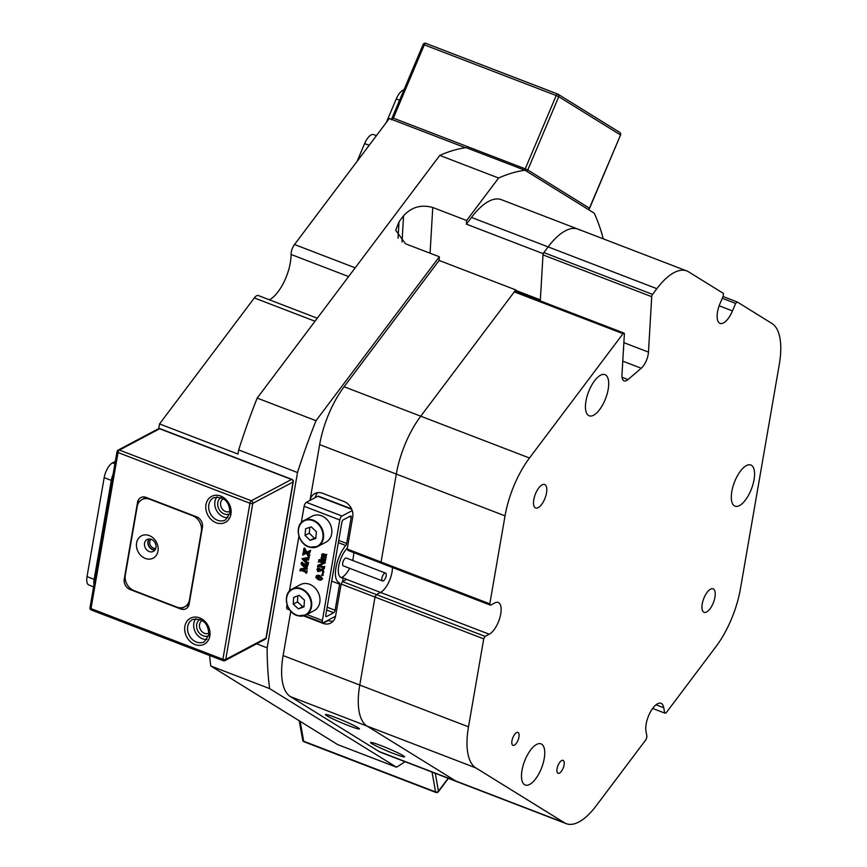 <?xml version="1.0" encoding="UTF-8"?>
<svg xmlns="http://www.w3.org/2000/svg" width="867" height="867" viewBox="0 0 867 867"><rect width="100%" height="100%" fill="white"/><g stroke="black" fill="none" stroke-linecap="round" stroke-linejoin="round"><path stroke-width="1.3" d="M404.997 761.681A325.374 135.1 -69 0 1 396.533 767.219L337.718 744.612L210.779 665.986L269.604 688.593A325.374 135.1 -69 0 1 267.144 647.855L297.511 472.548L238.685 449.93L237.97 454.07L159.539 423.93L254.345 297.923A8.399 3.49 -69 0 1 258.333 295.549L317.279 318.211M394.182 753.77A18.478 1.322 -157.1 0 0 404.575 756.858A18.478 1.322 -157.1 0 0 380.949 745.566A18.478 1.322 -157.1 0 0 370.545 742.477A18.478 1.322 -157.1 0 0 394.182 753.77M349.065 725.82A18.478 1.322 -157.1 0 0 359.469 728.909A18.478 1.322 -157.1 0 0 335.832 717.627A18.478 1.322 -157.1 0 0 325.428 714.538A18.478 1.322 -157.1 0 0 349.065 725.82M267.144 647.855L256.621 643.802M159.539 423.93L158.726 428.591M303.548 615.884L322.914 623.33A12.593 10.339 -117.9 0 0 330.793 623.048A12.593 10.339 -117.9 0 0 335.594 616.025L341.132 584.055L342.519 581.584L376.386 594.599L374.999 597.07L341.132 584.055M341.717 577.411L346.757 579.34A17.21 7.142 -69 0 1 346.637 579.405L489.237 634.221L485.119 636.4L483.732 638.86L468.494 726.839A62.977 26.151 111 0 0 475.81 767.88L564.363 822.729A62.977 26.151 111 0 0 566.216 823.65L457.473 781.861A62.977 26.151 -69 0 1 455.63 780.939L367.077 726.08L455.63 780.939A62.977 26.151 111 0 0 457.473 781.861L380.83 752.393A62.977 26.151 -69 0 1 378.977 751.472L290.423 696.624A62.977 26.151 -69 0 1 283.108 655.582L290.792 611.224M283.108 655.582L359.762 685.049L374.999 597.07L359.762 685.049A62.977 26.151 111 0 0 367.077 726.08A62.977 26.151 -69 0 1 359.762 685.049L468.494 726.839M603.259 238.848A325.374 135.1 -69 0 0 594.198 213.152L524.947 170.246A325.374 135.1 -69 0 0 498.59 178.017L466.63 220.5L466.413 224.163L471.475 217.433A62.977 26.151 -69 0 1 501.386 199.681L578.04 229.148A62.977 26.151 111 0 0 548.128 246.9L543.847 252.579L652.58 294.379A2.102 0.867 111 0 0 651.724 296.687L542.991 254.898A2.102 0.867 -69 0 1 543.847 252.579M466.413 224.163L543.067 253.63L548.128 246.9A62.977 26.151 -69 0 1 578.04 229.148A62.977 26.151 111 0 1 579.882 230.069M348.599 276.573L291.063 254.454A31.483 13.07 -69 0 1 269.409 299.809M291.063 254.454A8.399 3.49 -69 0 1 294.52 244.516L389.326 118.508L465.384 147.737M524.947 170.246L466.121 147.639A325.374 135.1 -69 0 0 439.764 155.41L498.59 178.017M238.685 449.93A325.374 135.1 -69 0 1 257.185 398.083L316.011 420.69A325.374 135.1 -69 0 0 297.511 472.548M210.779 665.986A325.374 135.1 -69 0 1 209.63 655.485M347.19 549.028L381.068 562.054L381.794 563.398L347.927 550.372L347.19 549.028L352.739 517.057A12.593 10.339 -117.9 0 0 344.015 501.527L322.622 493.301A12.593 10.339 -117.9 0 0 314.754 493.594A12.593 10.339 -117.9 0 0 309.996 500.4L319.652 444.608A62.977 26.151 -69 0 1 344.101 386.747L439.125 260.447L439.341 256.773L316.011 420.69M269.604 688.593L396.533 767.219M257.185 398.083L439.764 155.41M381.068 562.054L396.306 474.065L381.068 562.054L489.801 603.844L490.527 605.188L381.794 563.398L381.068 562.054M622.051 377.297L627.99 379.583A12.593 5.235 -69 0 1 624.088 380.873A12.593 5.235 -69 0 1 623.709 380.689A12.593 5.235 -69 0 1 621.975 374.782L624.37 334.098A2.102 0.867 111 0 0 624.012 333.08A2.102 0.867 111 0 0 623.015 333.676L514.283 291.886L420.744 416.203L515.767 289.903L439.125 260.447M539.48 300.589L540.358 299.852L543.067 253.63M515.767 289.903L515.681 291.442M344.101 386.747L420.744 416.203A62.977 26.151 111 0 0 396.306 474.065A62.977 26.151 -69 0 1 420.744 416.203L529.477 458.004A62.977 26.151 111 0 0 505.038 515.865L489.801 603.844M483.732 638.86L374.999 597.07L376.386 594.599L380.505 592.421A17.21 7.142 111 0 0 392.415 567.473A17.21 7.142 111 0 1 380.505 592.421L376.386 594.599L485.119 636.4M466.63 220.5L432.763 207.484L430.075 253.218M402.028 242.012L403.567 215.742L399.015 221.789L395.72 230.243L405.474 243.757L439.341 256.773M403.567 215.742C411.554 207.061 421.286 204.309 432.763 207.484M515.746 290.391L540.358 299.852M346.637 579.405L342.519 581.584M327.78 620.36L328.214 620.534A12.593 10.339 -117.9 0 0 333.188 621.162M317.647 492.673A12.593 10.339 -117.9 0 0 315.285 497.593M383.799 580.543A4.194 1.745 111 0 0 386.053 576.392A4.194 1.745 111 0 0 385.544 573.109A4.194 1.745 111 0 0 384.276 573.51A4.194 1.745 111 0 0 382.022 577.671A4.194 1.745 111 0 0 382.531 580.944A4.194 1.745 111 0 0 383.799 580.543M385.544 573.109L346.323 558.034A4.194 1.745 111 0 0 345.055 558.435A4.194 1.745 111 0 0 342.801 562.596A4.194 1.745 111 0 0 343.31 565.869L382.531 580.944M353.682 552.593A16.798 6.969 -69 0 1 352.631 560.461M349.618 568.297A16.798 6.969 -69 0 1 343.885 576.013A16.798 6.969 -69 0 1 341.403 577.53M289.784 609.989L287.205 609.002A3.36 1.398 -69 0 1 286.717 606.759L287.075 604.689M289.415 591.153L298.942 536.174M301.293 522.638L304.122 506.274A3.36 1.398 -69 0 1 306.344 502.329L317.777 496.271A3.36 1.398 -69 0 1 318.449 496.184L351.579 508.907M306.853 614.508L322.372 620.469L339.777 519.972L304.122 506.274M321.765 557.123L322.806 556.354M321.581 554.847L322.481 554.089L326.133 554.707L325.764 556.787L323.153 555.108L322.025 555.433L322.448 556.777L325.678 557.34L325.309 559.421L322.697 557.741L321.57 558.077L321.95 559.378L325.223 559.963L324.865 562.044L324.041 561.047L321.126 560.613L320.877 558.966L321.722 559.291L321.137 557.459L322.166 556.69L321.581 554.847L323.12 553.753L322.221 554.512L323.12 553.753L326.263 554.793M325.819 555.021L326.761 554.371L325.764 556.787M323.055 554.62L323.044 556.408L326.306 556.993L325.309 559.421M322.589 557.275L322.578 559.042L325.851 559.627L324.865 562.044M321.928 559.974L321.31 560.613M319.186 565.75L317.658 567.105L317.777 565.371L323.023 562.976M319.468 561.166L318.33 562.141L319.359 559.54L320.302 560.873L325.407 562.824L319.143 565.826L323.543 567.386L324.681 566.411L324.291 568.676L323.478 568.947L322.708 567.679L318.406 566.357M319.836 565.522L324.182 567.051M319.338 568.99L318.146 569.706L318.666 571.266L317.94 571.743L316.964 569.5L317.647 568.492L319.089 568.123L320.291 569.554L322.08 568.98L323.348 570.031L323.749 572.307L323.109 573.239L323.749 572.307L322.47 573.575L322.795 571.873L321.82 570.237L320.725 570.215M317.604 569.164L318.287 568.156L317.55 568.535L319.089 568.123M320.562 569.218L322.08 568.98M321.321 569.912L319.977 571.429L318.698 569.326L317.506 570.042L318.146 569.706M321.635 574.897L322.242 574.55L322.058 575.634L321.635 574.897L322.871 574.214L322.687 575.298M316.368 576.284L317.3 575.254L319.804 575.45L322.632 578.744L321.354 579.85M320.725 580.186L318.557 579.893L315.87 577.595L316.672 575.59L319.175 575.786L322.004 579.08L320.725 580.186L321.624 579.785M317.062 575.363L316.422 575.699L317.062 575.363M303.721 565.208L307.417 568.947L301.185 569.933L305.975 571.646L307.113 570.67L306.723 572.935L305.921 573.206L305.813 572.307L301.239 570.443L300.155 570.985L301.25 569.966M302.345 569.803L306.615 571.31M300.611 570.302L299.982 570.919L300.307 569.066L300.947 568.73L305.227 568.232M300.307 569.066L305.466 568.459L301.142 564.222L301.456 562.412L302.269 562.141L303.038 563.409L307.698 565.056M308.121 564.395L307.091 567.473L306.82 566.509L302.117 564.59L306.799 569.196L307.427 568.86M306.907 559.334L306.517 561.621L307.893 562.835M307.633 562.976L308.565 562.293L308.208 564.341L307.406 564.612L301.998 558.792L308.793 557.676L308.349 560.245L307.904 559.378L306.333 559.367L305.878 561.957L307.254 563.171L307.937 562.629L307.579 564.677M302.03 558.608L309.259 557.275L308.349 560.245M303.883 548.399L306.192 552.301L310.018 550.61L309.53 553.384L308.901 552.507L306.777 553.135L308.619 555.606L309.226 555.173L308.825 557.481L306.387 553.265L302.735 555.075L303.244 552.084L303.667 552.962L305.802 552.431L304.122 550.263L303.483 550.751L303.883 548.399L304.696 548.128L306.82 551.965L309.562 551.098M309.346 551.249L310.646 550.274L309.53 553.384M307.492 552.918L309.259 555.27M308.955 555.433L309.855 554.837L308.825 557.481M303.97 554.024L302.897 555.14M303.244 552.084L305.715 552.322M304.577 549.916L303.938 550.252M342.563 581.562L342.812 580.121A3.36 1.398 111 0 0 342.324 577.888A3.36 1.398 111 0 0 342.14 577.845A17.21 7.142 -69 0 1 341.197 577.65A17.21 7.142 -69 0 1 338.889 565.132A17.21 7.142 -69 0 1 347.288 548.128A3.36 1.398 111 0 0 347.364 548.052M322.372 620.469A3.36 1.398 111 0 0 322.86 622.701A3.36 1.398 111 0 0 323.532 622.614L334.965 616.556A3.36 1.398 111 0 0 335.583 616.058M306.344 502.329L341.999 516.028L352.23 510.609M339.17 582.722L339.235 582.743A22.672 9.418 -69 0 0 339.3 582.765A2.102 0.867 -69 0 1 339.311 582.765A2.102 0.867 -69 0 1 339.615 584.163L335.095 610.26A2.102 0.867 -69 0 1 333.708 612.731L326.675 610.021M339.235 582.743A22.672 9.418 -69 0 1 335.952 567.56A22.672 9.418 -69 0 1 345.749 545.527L338.336 542.677M325.808 616.274L326.512 616.545A2.102 0.867 -69 0 1 326.09 616.6A2.102 0.867 -69 0 1 325.775 615.202L341.869 522.324A2.102 0.867 -69 0 1 343.256 519.853L350.452 516.038A2.102 0.867 -69 0 1 350.875 515.984A2.102 0.867 -69 0 1 351.178 517.382L346.659 543.479A2.102 0.867 -69 0 1 345.749 545.527M326.512 616.545L333.708 612.731M341.999 516.028A3.36 1.398 111 0 0 339.777 519.972M301.456 562.412L301.738 563.377L306.3 565.241L308.197 564.417M307.568 564.764L307.091 567.473M301.738 563.377L302.366 563.041M301.586 562.705L302.225 562.358M301.629 562.477L302.269 562.141M306.311 570.941L307.113 570.67M306.485 571.006L306.094 573.271M308.078 558.001L309.259 557.275M305.65 561.74L306.051 559.378L303.407 559.54L305.65 561.74M308.793 557.676L309.421 557.34M307.937 562.629L308.565 562.293M306.755 562.802L307.395 562.466M305.878 561.957L306.517 561.621M304.328 559.486L305.791 560.916M304.826 550.382L305.466 550.046M306.192 552.301L306.82 551.965M304.068 548.941L304.696 548.605M304.057 548.464L304.696 548.128M304.219 552.929L304.859 552.593M303.667 552.962L304.306 552.626M303.417 552.149L304.057 551.813M304.382 553.883L303.591 554.186M309.226 555.173L309.855 554.837M308.175 555.118L308.815 554.782M310.018 550.61L310.646 550.274M308.327 551.629L308.955 551.293M318.818 579.026L320.942 579.503L321.744 578.972L320.963 577.671L317.029 576.165L316.217 576.317L316.162 577.389L318.818 579.026L322.383 578.625M317.029 576.165L316.357 576.241M322.004 579.08L322.632 578.744M319.175 575.786L319.804 575.45M316.162 577.389L316.802 577.054L319.457 578.69M316.856 575.981L316.802 577.054M315.989 576.718L316.618 576.382M322.058 575.634L323.293 574.951M318.698 569.326L317.506 570.042L318.037 571.602L318.666 571.266M321.104 570.128L320.638 570.941M321.44 569.316L322.708 570.367L323.109 572.643L322.47 573.575M322.708 570.367L323.348 570.031M318.449 568.459L319.663 569.89M318.557 566.086L317.658 567.105M323.879 566.682L324.681 566.411M324.041 566.747L323.651 569.012M318.72 559.876L319.674 561.209L325.407 562.824M319.002 560.841L319.63 560.505M318.85 560.169L319.49 559.833M318.893 559.941L319.533 559.605M317.777 565.371L323.088 563.008L319.175 561.643M325.223 559.963L325.851 559.627M324.811 559.898L325.689 559.562M321.95 559.378L322.578 559.042M321.614 558.619L322.242 558.283M321.95 557.611L321.57 558.077L322.199 557.73M325.678 557.34L326.306 556.993M325.266 557.275L326.144 556.928M322.448 556.777L323.088 556.43M322.405 556.744L323.044 556.408M322.416 554.967L322.025 555.433L322.665 555.097M326.133 554.707L326.761 554.371M325.092 554.988L325.721 554.652M321.137 557.459L322.166 556.69M298.118 615.765A14.696 12.062 62.1 0 1 286.76 603.226A14.696 12.062 62.1 0 1 292.179 589.018C281.905 593.505 286.316 613.598 298.172 615.819L305.932 614.985L314.19 610.606A14.696 12.062 -117.9 0 0 319.587 596.323A14.696 12.062 -117.9 0 0 308.11 583.827A14.696 12.062 -117.9 0 0 300.426 584.64L292.179 589.018A14.696 12.062 62.1 0 1 299.852 588.205A14.696 12.062 62.1 0 1 311.329 600.701A14.696 12.062 62.1 0 1 305.932 614.985A14.696 12.062 62.1 0 1 298.259 615.808M299.234 595.336L293.653 597.374L293.263 604.158L298.454 608.894L304.035 606.857L304.425 600.072L299.234 595.336M297.847 595.846L297.489 601.915L302.681 606.651L304.079 606.141M302.681 606.651L298.454 608.894M297.489 601.915L293.263 604.158M320.346 515.41A14.696 12.062 -117.9 0 0 312.293 516.125L304.046 520.503A14.696 12.062 62.1 0 1 312.087 519.788A14.696 12.062 62.1 0 1 323.25 532.381A14.696 12.062 62.1 0 1 317.81 546.47A14.696 12.062 62.1 0 1 309.757 547.185A14.696 12.062 62.1 0 1 298.595 534.592A14.696 12.062 62.1 0 1 304.046 520.503C293.935 524.925 298.01 544.639 309.671 547.207L317.81 546.47L326.057 542.092A14.696 12.062 -117.9 0 0 331.508 528.014A14.696 12.062 -117.9 0 0 320.346 515.41M311.286 526.865L305.618 528.718L305.043 535.448L310.137 540.336L315.805 538.483L316.379 531.753L311.286 526.865M309.779 527.353L309.281 533.205L314.374 538.093L315.881 537.594M314.374 538.093L310.137 540.336M309.281 533.205L305.043 535.448M623.384 350.821A4.194 1.745 111 0 0 623.579 349.574A4.194 1.745 111 0 0 623.514 348.534M149.406 538.971A6.405 5.256 -117.9 0 0 148.214 541.55A6.405 5.256 -117.9 0 0 155.139 549.776M151.01 539.241A5.245 4.313 -117.9 0 0 149.774 541.626A5.245 4.313 -117.9 0 0 151.313 546.633A5.245 4.313 -117.9 0 0 155.811 548.302M195.877 618.604A12.593 10.339 -117.9 0 0 193.85 623.286A12.593 10.339 -117.9 0 0 206.964 639.51M216.978 496.791A12.593 10.339 -117.9 0 0 214.951 501.473A12.593 10.339 -117.9 0 0 228.054 517.697M189.125 604.093L202.445 527.201A8.399 6.893 -117.9 0 0 196.625 516.851L146.003 497.387A8.399 6.893 -117.9 0 0 140.757 497.582A8.399 6.893 -117.9 0 0 137.56 502.264L124.241 579.156A8.399 6.893 -117.9 0 0 130.05 589.506L180.672 608.97A8.399 6.893 -117.9 0 0 185.928 608.775A8.399 6.893 -117.9 0 0 189.125 604.093M159.647 428.753L159.051 428.417L118.107 450.114A2.102 2.102 0 0 0 117.023 451.609A2.102 0.824 -170.2 0 0 118.031 452.531L91.002 608.601L222.906 659.299L249.934 503.239L118.031 452.531A2.102 0.867 -69 0 1 119.418 450.071L251.322 500.768L291.55 479.451L159.647 428.753L119.418 450.071A2.102 1.723 -117.9 0 0 118.107 450.114M186.969 605.578L187.023 605.599A8.399 6.893 -117.9 0 0 188.518 606M144.507 496.986A8.399 6.893 -117.9 0 0 143.987 498.503M391.494 119.852L393.336 118.14L525.239 168.837L556.202 95.543L424.299 44.846L393.336 118.14M115.333 461.374L112.504 462.87L114.91 463.802M114.867 470.814A12.593 5.235 111 0 0 111.301 480.394L94.156 579.362A12.593 5.235 111 0 0 94.004 584.51M111.301 480.394L104.17 477.652L87.025 576.631L94.156 579.362M93.603 586.84L88.867 585.019A12.593 5.235 -69 0 1 87.025 576.631M104.17 477.652A12.593 5.235 -69 0 1 112.504 462.87M386.27 122.561L396.252 98.957A12.593 5.235 -69 0 1 403.935 89.897M357.128 161.295L364.628 143.554A12.593 5.235 -69 0 1 373.655 134.591L376.419 135.653M136.596 542.905A12.593 10.339 -117.9 0 0 145.32 558.435A12.593 10.339 -117.9 0 0 157.989 551.119A12.593 10.339 -117.9 0 0 149.276 535.589A12.593 10.339 -117.9 0 0 136.596 542.905M144.551 543.251A6.719 5.516 -117.9 0 0 147.032 550.166A6.719 5.516 -117.9 0 0 153.405 551.379A6.719 5.516 -117.9 0 0 155.962 547.63A6.719 5.516 -117.9 0 0 153.492 540.715A6.719 5.516 -117.9 0 0 147.108 539.502A6.719 5.516 -117.9 0 0 144.551 543.251M154.9 550.111A6.719 5.516 62.1 0 1 147.943 541.452A6.719 5.516 62.1 0 1 149.005 538.981M176.814 607.073A12.593 10.339 -117.9 0 0 184.693 606.792A12.593 10.339 -117.9 0 0 189.494 599.769L201.361 531.254A12.593 10.339 -117.9 0 0 192.637 515.724L149.861 499.273A12.593 10.339 -117.9 0 0 141.982 499.565A12.593 10.339 -117.9 0 0 137.181 506.588L125.314 575.103A12.593 10.339 -117.9 0 0 134.038 590.633L176.814 607.073M545.05 484.686A12.593 5.235 -69 0 1 544.866 498.59A12.593 5.235 -69 0 1 535.643 508.008A12.593 5.235 -69 0 1 535.275 507.824A12.593 5.235 -69 0 1 535.459 493.919A12.593 5.235 -69 0 1 544.682 484.501A12.593 5.235 -69 0 1 545.05 484.686M713.476 589.007A12.593 5.235 -69 0 1 713.281 602.923A12.593 5.235 -69 0 1 704.069 612.34A12.593 5.235 -69 0 1 703.701 612.156A12.593 5.235 -69 0 1 703.885 598.241A12.593 5.235 -69 0 1 713.107 588.823A12.593 5.235 -69 0 1 713.476 589.007M656.037 704.784L663.743 707.754A17.21 7.142 111 0 0 661.532 703.571A17.21 7.142 111 0 0 661.022 703.321A17.21 7.142 111 0 0 650.25 712.273A17.21 7.142 111 0 0 646.002 731.325L646.955 736.647L646.11 739.453L596.117 805.898A62.977 26.151 111 0 1 566.216 823.65M489.237 634.221A17.21 7.142 111 0 0 499.706 618.258A17.21 7.142 111 0 0 498.742 602.728A17.21 7.142 111 0 0 498.232 602.478A17.21 7.142 111 0 0 494.645 603.009L490.527 605.188M557.882 773.212A6.925 2.872 111 0 0 558.077 773.31A6.925 2.872 111 0 0 563.149 768.129A6.925 2.872 111 0 0 563.257 760.478A6.925 2.872 111 0 0 563.051 760.381A6.925 2.872 111 0 0 557.98 765.561A6.925 2.872 111 0 0 557.882 773.212M512.765 745.262A6.925 2.872 111 0 0 512.971 745.36A6.925 2.872 111 0 0 518.043 740.18A6.925 2.872 111 0 0 518.141 732.528A6.925 2.872 111 0 0 517.935 732.431A6.925 2.872 111 0 0 512.874 737.611A6.925 2.872 111 0 0 512.765 745.262M524.568 784.7A22.043 9.147 111 0 0 525.218 785.014A22.043 9.147 111 0 0 541.344 768.53A22.043 9.147 111 0 0 541.68 744.189A22.043 9.147 111 0 0 541.03 743.864A22.043 9.147 111 0 0 524.893 760.348A22.043 9.147 111 0 0 524.568 784.7M588.52 415.477A22.043 9.147 111 0 0 589.159 415.802A22.043 9.147 111 0 0 605.296 399.319A22.043 9.147 111 0 0 605.632 374.978A22.043 9.147 111 0 0 604.982 374.652A22.043 9.147 111 0 0 588.845 391.136A22.043 9.147 111 0 0 588.52 415.477M734.371 505.829A22.043 9.147 111 0 0 735.021 506.155A22.043 9.147 111 0 0 751.158 489.671A22.043 9.147 111 0 0 751.483 465.33A22.043 9.147 111 0 0 750.833 465.005A22.043 9.147 111 0 0 734.707 481.488A22.043 9.147 111 0 0 734.371 505.829M723.013 296.503L737.21 301.954L735.639 303.417L722.265 298.281M663.743 707.754L664.686 713.075L666.019 712.999L716.012 646.554A62.977 26.151 111 0 0 740.451 588.682L779.281 364.519A62.977 26.151 111 0 0 771.966 323.489L737.21 301.954M623.015 333.676L529.477 458.004M735.639 303.417L732.474 310.917A17.21 7.142 111 0 1 720.043 323.38A17.21 7.142 111 0 1 720.141 303.287L723.316 295.788L723.371 293.393L688.615 271.859A62.977 26.151 111 0 0 686.772 270.938A62.977 26.151 111 0 0 656.861 288.689L652.58 294.379M623.861 342.649L648.473 352.11L651.724 296.687M648.473 352.11A12.593 5.235 -69 0 1 641.233 368.247L622.777 361.149M627.99 379.583L641.233 368.247M540.293 300.903L542.991 254.898M514.283 291.886A2.102 0.867 -69 0 1 515.28 291.29L624.012 333.08M732.474 310.917L719.166 305.802M652.645 708.437L664.686 713.075M315.003 321.234L254.345 297.923M656.861 288.689L471.475 217.433M294.52 244.516L355.177 267.827M505.038 515.865L319.652 444.608M475.81 767.88L290.423 696.624M378.977 751.472L564.363 822.729M399.015 221.789L398.051 238.262M328.214 620.534L322.914 623.33M286.717 606.759L288.126 607.312M351.764 509.33L317.777 496.271M339.615 584.163L331.682 581.118M327.162 607.214L335.095 610.26M338.726 540.434L346.659 543.479M351.178 517.382L349.293 516.656M306.3 565.241L306.94 564.905M302.41 563.745L303.038 563.409M305.227 571.483L305.856 571.147M322.784 567.235L323.424 566.899M319.674 561.209L320.302 560.873M323.315 554.306L323.955 553.97M299.624 588.715A14.273 11.726 -117.9 0 0 286.543 599.043A14.273 11.726 -117.9 0 0 298.064 615.527A14.273 11.726 -117.9 0 0 311.145 605.199A14.273 11.726 -117.9 0 0 299.624 588.715M311.849 520.287A14.273 11.726 -117.9 0 0 298.432 530.127A14.273 11.726 -117.9 0 0 309.573 546.914A14.273 11.726 -117.9 0 0 322.99 537.063A14.273 11.726 -117.9 0 0 311.849 520.287M300.134 721.322L303.678 741.231L435.581 791.939L432.048 772.085M435.267 773.321L438.453 791.181L448.163 778.273M438.344 791.755A2.102 1.084 37 0 0 438.453 791.181A2.102 1.571 169.9 0 1 435.581 791.939A2.102 0.867 -69 0 0 435.917 792.46A2.102 2.102 0 0 0 438.344 791.755L448.412 778.371M303.678 741.231A2.102 1.571 169.9 0 1 302.691 740.169A2.102 2.102 0 0 0 304.003 741.751A2.102 0.867 -69 0 1 303.678 741.231M187.716 626.538A12.593 10.339 -117.9 0 0 192.355 639.51A12.593 10.339 -117.9 0 0 204.309 641.775L208.817 635.088C208.546 623.33 203.116 618.138 192.517 619.526A12.593 10.339 -117.9 0 0 187.716 626.538M209.836 636.01A14.696 12.062 62.1 0 1 195.042 644.539A14.696 12.062 62.1 0 1 184.877 626.418A14.696 12.062 62.1 0 1 199.659 617.889A14.696 12.062 62.1 0 1 209.836 636.01M208.817 504.735A12.593 10.339 -117.9 0 0 213.455 517.697A12.593 10.339 -117.9 0 0 225.409 519.972L229.918 513.275C229.647 501.516 224.206 496.325 213.607 497.712A12.593 10.339 -117.9 0 0 208.817 504.735M230.925 514.196A14.696 12.062 62.1 0 1 216.143 522.725A14.696 12.062 62.1 0 1 205.978 504.605A14.696 12.062 62.1 0 1 220.76 496.076A14.696 12.062 62.1 0 1 230.925 514.196M202.314 620.501L202.271 620.523A7.142 5.863 -117.9 0 0 199.551 624.5A7.142 5.863 -117.9 0 0 202.174 631.848A7.142 5.863 -117.9 0 0 208.947 633.138L209.001 633.116M208.709 635.641A9.234 7.586 62.1 0 1 200.028 633.82A9.234 7.586 62.1 0 1 196.711 624.381A9.234 7.586 62.1 0 1 200.06 619.32M223.415 498.698L223.361 498.72A7.142 5.863 -117.9 0 0 220.651 502.697A7.142 5.863 -117.9 0 0 223.274 510.045A7.142 5.863 -117.9 0 0 230.048 511.335L230.102 511.302M229.809 513.828A9.234 7.586 62.1 0 1 221.128 512.007A9.234 7.586 62.1 0 1 217.801 502.567A9.234 7.586 62.1 0 1 221.161 497.517M252.785 503.359L225.745 659.429L265.974 638.101L293.003 482.041L252.785 503.359A2.102 1.723 -117.9 0 0 251.322 500.768A2.102 0.867 -69 0 0 249.934 503.239A2.102 0.824 -170.2 0 0 252.785 503.359M291.55 479.451A2.102 1.723 62.1 0 1 293.003 482.041A2.102 0.824 -170.2 0 0 293.284 481.716A2.102 2.102 0 0 0 291.973 479.397A2.102 0.867 111 0 0 291.55 479.451M225.745 659.429A2.102 0.824 -170.2 0 1 222.906 659.299A2.102 0.867 -69 0 0 223.209 660.697A2.102 2.102 0 0 0 224.943 660.6A2.102 1.723 -117.9 0 0 225.745 659.429M265.172 639.272A2.102 2.102 0 0 0 266.256 637.776A2.102 0.824 -170.2 0 1 265.974 638.101A2.102 1.723 62.1 0 1 265.172 639.272L224.943 660.6A2.102 1.723 -117.9 0 1 223.632 660.643A2.102 0.867 -69 0 1 223.209 660.697L91.306 610A2.102 0.867 -69 0 1 91.002 608.601A2.102 0.824 -170.2 0 1 89.984 607.68L117.023 451.609M187.023 605.599L180.672 608.97M131.047 588.975L130.05 589.506M125.206 578.636L124.241 579.156M140.129 500.898L137.56 502.264M619.721 132.413A2.102 1.907 -58.2 0 1 620.393 134.884L558.738 96.692L527.775 169.986L589.43 208.178L620.544 135.014A2.102 2.102 0 0 0 619.721 132.413L558.066 94.221A2.102 1.907 -58.2 0 0 557.774 94.08A2.102 0.867 -69 0 0 557.709 94.048L425.805 43.35A2.102 0.867 -69 0 1 425.86 43.383L557.644 94.037M588.303 209.489A2.102 2.102 0 0 0 589.582 208.308L589.43 208.178A2.102 1.907 -58.2 0 1 588.173 209.413M558.738 96.692A2.102 1.907 -58.2 0 0 558.066 94.221A2.102 2.102 0 0 0 557.709 94.048A2.102 0.867 -69 0 0 556.202 95.543L558.738 96.692M526.518 171.222A2.102 1.907 -58.2 0 0 527.775 169.986L525.239 168.837A2.102 0.867 -69 0 0 524.893 170.225M424.299 44.846A2.102 0.867 -69 0 1 425.805 43.35A2.102 2.102 0 0 0 423.118 44.488L424.299 44.846M399.568 100.236L396.252 98.957M369.169 145.298L364.628 143.554M322.86 622.701L304.447 615.624M323.066 575.287L322.426 575.623M322.502 574.225L321.874 574.561M323.337 573.217L322.697 573.553M322.643 553.861L322.015 554.197M322.221 556.43L321.581 556.766M299.234 720.77L302.691 740.169M304.003 741.751L435.917 792.46M291.973 479.397L159.3 428.396M266.256 637.776L293.284 481.716M89.984 607.68A2.102 2.102 0 0 0 91.306 610M589.582 208.308L620.544 135.014M391.494 119.343L423.118 44.488M184.693 606.792L189.049 604.483M141.982 499.565L146.057 497.409M686.772 270.938L578.04 229.148"/></g></svg>
